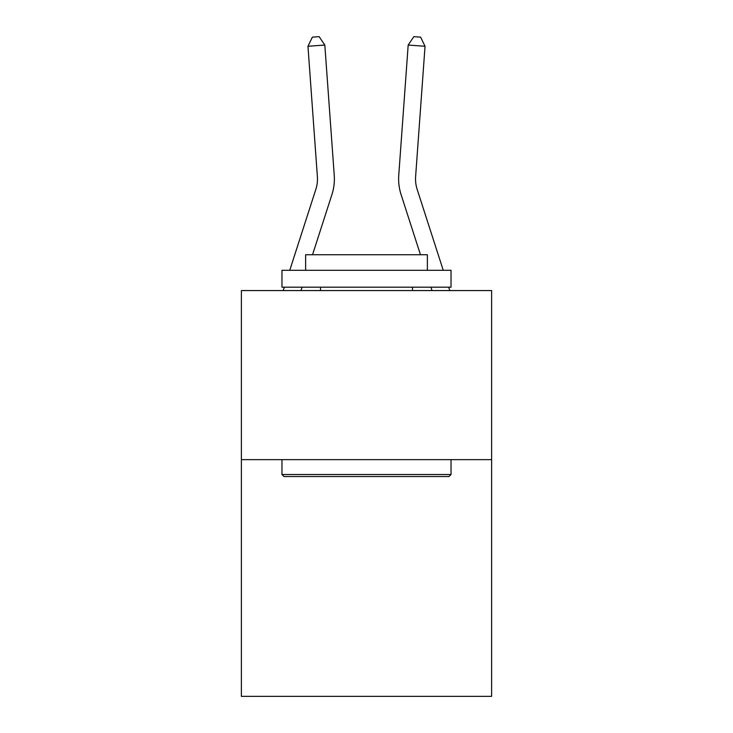 <?xml version="1.0" encoding="UTF-8"?>
<svg xmlns="http://www.w3.org/2000/svg" width="733" height="733" viewBox="0 0 733 733"><rect width="100%" height="100%" fill="white"/><g stroke="black" fill="none" stroke-linecap="round" stroke-linejoin="round"><path stroke-width="1.1" d="M491.614 459.646L491.614 696.35L241.386 696.35L241.386 290.57L491.614 290.57L491.614 459.646L241.386 459.646M289.755 270.285L315.841 189.361A33.819 33.819 -85.2 0 0 317.38 176.543L307.961 46.271L324.82 45.052L334.248 175.324A50.724 50.724 0 0 1 331.93 194.547L312.533 254.727M443.245 270.285L417.159 189.361A33.819 33.819 0 0 1 415.62 176.543L425.039 46.271L408.18 45.052L398.752 175.324A50.724 50.724 0 0 0 401.07 194.547L420.467 254.727M408.18 45.052L398.752 175.324L408.18 45.052L398.752 175.324L408.18 45.052L398.752 175.324L408.18 45.052L398.752 175.324L408.18 45.052L398.752 175.324L408.18 45.052L398.752 175.324L408.18 45.052L398.752 175.324L408.18 45.052L398.752 175.324L408.18 45.052L398.752 175.324L408.18 45.052L398.752 175.324L408.18 45.052L398.752 175.324L408.18 45.052L398.752 175.324L408.18 45.052L398.752 175.324L408.18 45.052L398.752 175.324L408.18 45.052L398.752 175.324L408.18 45.052L398.752 175.324L408.18 45.052L398.752 175.324L408.18 45.052L398.752 175.324L408.18 45.052L398.752 175.324L408.18 45.052L398.752 175.324L408.18 45.052L398.752 175.324L408.18 45.052L413.87 36.65L420.614 37.136L425.039 46.271M417.159 189.361A33.819 33.819 0 0 1 415.62 176.543A33.819 33.819 0 0 0 417.159 189.361A33.819 33.819 0 0 1 415.62 176.543A33.819 33.819 0 0 0 417.159 189.361A33.819 33.819 0 0 1 415.62 176.543A33.819 33.819 0 0 0 417.159 189.361A33.819 33.819 0 0 1 415.62 176.543A33.819 33.819 0 0 0 417.159 189.361A33.819 33.819 0 0 1 415.62 176.543A33.819 33.819 0 0 0 417.159 189.361A33.819 33.819 0 0 1 415.62 176.543A33.819 33.819 0 0 0 417.159 189.361A33.819 33.819 0 0 1 415.62 176.543A33.819 33.819 0 0 0 417.159 189.361A33.819 33.819 0 0 1 415.62 176.543A33.819 33.819 0 0 0 417.159 189.361A33.819 33.819 0 0 1 415.62 176.543A33.819 33.819 0 0 0 417.159 189.361A33.819 33.819 0 0 1 415.62 176.543A33.819 33.819 0 0 0 417.159 189.361A33.819 33.819 0 0 1 415.62 176.543A33.819 33.819 0 0 0 417.159 189.361A33.819 33.819 0 0 1 415.62 176.543A33.819 33.819 0 0 0 417.159 189.361A33.819 33.819 0 0 1 415.62 176.543A33.819 33.819 0 0 0 417.159 189.361A33.819 33.819 0 0 1 415.62 176.543A33.819 33.819 0 0 0 417.159 189.361A33.819 33.819 0 0 1 415.62 176.543A33.819 33.819 0 0 0 417.159 189.361A33.819 33.819 0 0 1 415.62 176.543A33.819 33.819 0 0 0 417.159 189.361A33.819 33.819 0 0 1 415.62 176.543A33.819 33.819 0 0 0 417.159 189.361A33.819 33.819 0 0 1 415.62 176.543A33.819 33.819 0 0 0 417.159 189.361A33.819 33.819 0 0 1 415.62 176.543A33.819 33.819 0 0 0 417.159 189.361A33.819 33.819 0 0 1 415.62 176.543A33.819 33.819 0 0 0 417.159 189.361A33.819 33.819 0 0 1 415.62 176.543M283.992 476.551L281.967 474.526L451.033 474.526L449.008 476.551L283.992 476.551M451.033 270.285L451.033 287.189L281.967 287.189L281.967 270.285L451.033 270.285M305.634 270.285L305.634 254.727L427.366 254.727L427.366 270.285M451.033 459.646L451.033 474.526M281.967 459.646L281.967 474.526M412.487 287.189L412.487 290.57M320.513 287.189L320.513 290.57M315.841 189.361A33.819 33.819 0 0 0 317.38 176.543A33.819 33.819 0 0 1 315.841 189.361A33.819 33.819 0 0 0 317.38 176.543A33.819 33.819 0 0 1 315.841 189.361A33.819 33.819 0 0 0 317.38 176.543A33.819 33.819 0 0 1 315.841 189.361A33.819 33.819 0 0 0 317.38 176.543A33.819 33.819 0 0 1 315.841 189.361A33.819 33.819 0 0 0 317.38 176.543A33.819 33.819 0 0 1 315.841 189.361A33.819 33.819 0 0 0 317.38 176.543A33.819 33.819 0 0 1 315.841 189.361A33.819 33.819 0 0 0 317.38 176.543A33.819 33.819 0 0 1 315.841 189.361A33.819 33.819 0 0 0 317.38 176.543A33.819 33.819 0 0 1 315.841 189.361A33.819 33.819 0 0 0 317.38 176.543A33.819 33.819 0 0 1 315.841 189.361A33.819 33.819 0 0 0 317.38 176.543A33.819 33.819 0 0 1 315.841 189.361A33.819 33.819 0 0 0 317.38 176.543A33.819 33.819 0 0 1 315.841 189.361A33.819 33.819 0 0 0 317.38 176.543A33.819 33.819 0 0 1 315.841 189.361A33.819 33.819 0 0 0 317.38 176.543A33.819 33.819 0 0 1 315.841 189.361A33.819 33.819 0 0 0 317.38 176.543A33.819 33.819 0 0 1 315.841 189.361A33.819 33.819 0 0 0 317.38 176.543A33.819 33.819 0 0 1 315.841 189.361A33.819 33.819 0 0 0 317.38 176.543A33.819 33.819 0 0 1 315.841 189.361A33.819 33.819 0 0 0 317.38 176.543M302.06 287.189L300.979 290.57M283.213 290.57L284.303 287.189M307.961 46.271L312.386 37.136L319.13 36.65L324.82 45.052M449.787 290.57L448.697 287.189M430.94 287.189L432.021 290.57"/></g></svg>
